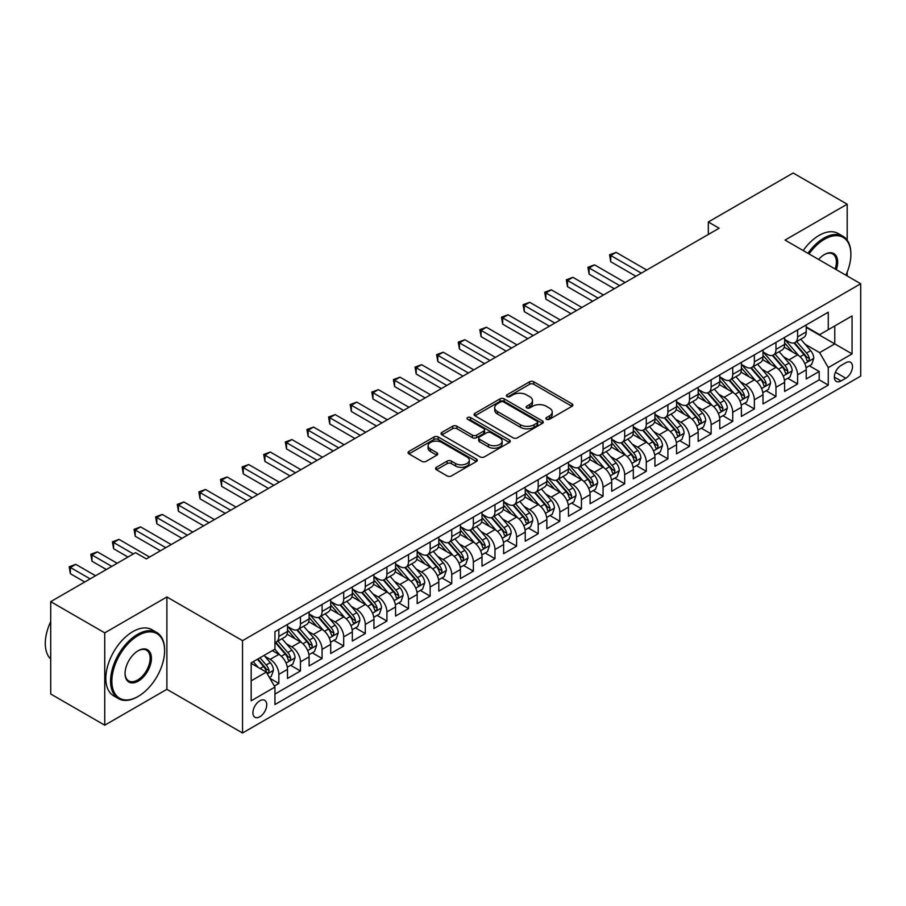 <?xml version="1.0" encoding="UTF-8"?>
<svg xmlns="http://www.w3.org/2000/svg" width="906" height="906" viewBox="0 0 906 906"><rect width="100%" height="100%" fill="white"/><g stroke="black" fill="none" stroke-linecap="round" stroke-linejoin="round"><path stroke-width="1.36" d="M546.488 419.308A2.095 1.212 0 0 0 549.455 419.308L572.003 406.296A3.001 1.733 0 0 0 572.875 405.073A3.001 1.733 0 0 0 572.003 403.85L533.815 381.8A3.001 1.733 0 0 0 529.568 381.8L507.032 394.812A2.095 1.212 0 0 0 506.409 395.673A2.095 1.212 0 0 0 507.032 396.534A2.095 1.212 0 0 0 509.999 396.534L512.909 394.846A9.604 5.538 0 0 1 526.488 394.846L529.67 396.681A9.604 5.538 0 0 1 532.49 400.599A9.604 5.538 0 0 1 529.67 404.518L526.76 406.205A2.095 1.212 0 0 0 526.148 407.066A2.095 1.212 0 0 0 526.76 407.915A2.095 1.212 0 0 0 529.727 407.915L532.649 406.239A9.604 5.538 0 0 1 546.227 406.239L549.41 408.074A9.604 5.538 0 0 1 552.218 411.992A9.604 5.538 0 0 1 549.41 415.911L546.488 417.598A2.095 1.212 0 0 0 545.876 418.459A2.095 1.212 0 0 0 546.488 419.308L546.488 417.598M259.818 716.771A9.785 5.651 120 0 0 266.217 708.152A9.785 5.651 120 0 0 264.711 700.315A9.785 5.651 120 0 0 259.818 700.802A9.785 5.651 120 0 0 253.431 709.421A9.785 5.651 120 0 0 254.926 717.258A9.785 5.651 120 0 0 259.818 716.771M436.432 467.292A3.001 1.733 0 0 0 435.548 468.527A3.001 1.733 0 0 0 436.432 469.75L447.145 475.933A3.001 1.733 0 0 0 451.392 475.933L476.42 461.482A3.001 1.733 0 0 0 477.303 460.248A3.001 1.733 0 0 0 476.42 459.025L438.232 436.975A3.001 1.733 0 0 0 433.997 436.975L408.957 451.437A3.001 1.733 0 0 0 408.074 452.66A3.001 1.733 0 0 0 408.957 453.883L421.902 461.358A3.001 1.733 0 0 0 426.137 461.358L436.851 455.174A3.001 1.733 0 0 0 437.734 453.94A3.001 1.733 0 0 0 436.851 452.717L430.441 449.014A8.029 4.632 0 0 1 428.085 445.741A8.029 4.632 0 0 1 433.045 441.46A8.029 4.632 0 0 1 441.788 442.456L466.93 456.975A8.029 4.632 0 0 1 469.285 460.248A8.029 4.632 0 0 1 464.325 464.529A8.029 4.632 0 0 1 455.582 463.532L451.392 461.109A3.001 1.733 0 0 0 447.145 461.109L436.432 467.292L436.432 469.75M166.885 596.975L104.745 632.852L50.702 601.652L50.702 693.996L104.745 725.196L166.885 689.319L242.536 732.999L242.536 640.655L166.885 596.975L166.885 689.319M847.189 240.158L847.189 204.201L785.049 240.079L860.7 283.759L242.536 640.655M847.189 204.201L793.158 173.001L708.322 221.981L708.322 234.461M50.702 601.652L135.538 552.671L146.342 558.911L719.126 228.221L708.322 221.981M513.124 437.836A3.001 1.733 0 0 0 517.371 437.836L542.4 423.385A3.001 1.733 0 0 0 543.283 422.162A3.001 1.733 0 0 0 542.4 420.939L504.212 398.889A3.001 1.733 0 0 0 499.976 398.889L474.937 413.34A3.001 1.733 0 0 0 474.065 414.563A3.001 1.733 0 0 0 474.937 415.786L513.124 437.836M468.459 419.761A2.095 1.212 0 0 1 470.588 420.067L470.588 417.564L509.41 439.976A3.001 1.733 0 0 1 510.293 441.211A3.001 1.733 0 0 1 509.41 442.434L484.382 456.884A3.001 1.733 0 0 1 480.135 456.884L441.947 434.835L441.947 432.389A3.001 1.733 0 0 0 441.063 433.612A3.001 1.733 0 0 0 441.947 434.835M441.947 432.389L452.66 426.205A3.001 1.733 0 0 1 456.907 426.205L472.388 435.14A3.001 1.733 0 0 0 476.635 435.14L483.747 431.041A3.001 1.733 0 0 0 484.619 429.818A3.001 1.733 0 0 0 483.747 428.595L467.621 419.285A2.095 1.212 0 0 1 467.009 418.425A2.095 1.212 0 0 1 468.3 417.304A2.095 1.212 0 0 1 470.588 417.564M274.359 686.046L278.844 683.452L269.875 678.277M264.767 656.238L270.192 659.375A12.231 7.055 60 0 1 278.844 674.347L287.485 669.353L287.485 678.458L300.452 670.972L290.622 665.298M286.387 643.758L291.811 646.895A12.231 7.055 60 0 1 300.452 661.867L309.105 656.873L309.105 665.989L322.072 658.492L312.242 652.818M307.995 631.278L313.431 634.415A12.231 7.055 60 0 1 322.072 649.387L330.713 644.393L330.713 653.509L343.691 646.023L333.85 640.338M329.614 618.798L335.039 621.935A12.231 7.055 60 0 1 343.691 636.907L352.332 631.912L352.332 641.029L365.299 633.543L355.469 627.858M351.222 606.318L356.658 609.455A12.231 7.055 60 0 1 365.299 624.427L373.94 619.432L373.94 628.549L386.919 621.063L377.077 615.378M372.842 593.838L378.266 596.975A12.231 7.055 60 0 1 386.919 611.946L395.56 606.963L395.56 616.069L408.527 608.583L398.697 602.898M394.461 581.369L399.886 584.495A12.231 7.055 60 0 1 408.527 599.466L417.179 594.483L417.179 603.589L430.146 596.103L420.305 590.429M416.069 568.889L421.494 572.014A12.231 7.055 60 0 1 430.146 586.997L438.787 582.003L438.787 591.108L451.754 583.623L441.924 577.949M437.689 556.409L443.113 559.534A12.231 7.055 60 0 1 451.754 574.517L460.407 569.523L460.407 578.628L473.374 571.142L463.532 565.469M459.297 543.928L464.721 547.065A12.231 7.055 60 0 1 473.374 562.037L482.015 557.043L482.015 566.148L494.982 558.662L485.152 552.988M480.916 531.448L486.341 534.585A12.231 7.055 60 0 1 494.982 549.557L503.634 544.563L503.634 553.679L516.601 546.182L506.771 540.508M502.524 518.968L507.949 522.105A12.231 7.055 60 0 1 516.601 537.077L525.242 532.082L525.242 541.199L538.209 533.713L528.379 528.028M524.144 506.488L529.568 509.625A12.231 7.055 60 0 1 538.209 524.597L546.862 519.602L546.862 528.719L559.829 521.233L549.999 515.548M545.752 494.008L551.188 497.145A12.231 7.055 60 0 1 559.829 512.116L568.47 507.122L568.47 516.239L581.448 508.753L571.607 503.068M567.371 481.528L572.796 484.665A12.231 7.055 60 0 1 581.448 499.636L590.089 494.653L590.089 503.759L603.056 496.273L593.226 490.588M588.979 469.059L594.415 472.185A12.231 7.055 60 0 1 603.056 487.156L611.709 482.173L611.709 491.279L624.676 483.793L614.834 478.119M610.599 456.579L616.023 459.704A12.231 7.055 60 0 1 624.676 474.687L633.317 469.693L633.317 478.798L646.284 471.313L636.454 465.639M632.218 444.099L637.643 447.224A12.231 7.055 60 0 1 646.284 462.207L654.936 457.213L654.936 466.318L667.903 458.832L658.062 453.159M653.826 431.618L659.251 434.744A12.231 7.055 60 0 1 667.903 449.727L676.544 444.733L676.544 453.838L689.511 446.352L679.681 440.678M675.446 419.138L680.87 422.275A12.231 7.055 60 0 1 689.511 437.247L698.164 432.253L698.164 441.369L711.131 433.872L701.289 428.198M697.054 406.658L702.478 409.795A12.231 7.055 60 0 1 711.131 424.767L719.772 419.772L719.772 428.889L732.739 421.392L722.909 415.718M718.673 394.178L724.098 397.315A12.231 7.055 60 0 1 732.739 412.287L741.391 407.292L741.391 416.409L754.358 408.923L744.528 403.238M740.281 381.698L745.717 384.835A12.231 7.055 60 0 1 754.358 399.806L762.999 394.812L762.999 403.929L775.966 396.443L766.136 390.758M761.901 369.218L767.325 372.355A12.231 7.055 60 0 1 775.966 387.326L784.619 382.343L784.619 391.449L797.586 383.963L797.586 374.846A12.231 7.055 -120 0 0 788.945 359.875L783.509 356.738M787.756 378.278L797.586 383.963M287.485 669.353A12.231 7.055 -120 0 0 278.844 654.381L272.355 650.633M309.105 656.873A12.231 7.055 -120 0 0 300.452 641.901L287.089 634.177M330.713 644.393A12.231 7.055 -120 0 0 322.072 629.421L308.708 621.709M352.332 631.912A12.231 7.055 -120 0 0 343.691 616.941L330.316 609.228M373.94 619.432A12.231 7.055 -120 0 0 365.299 604.461L351.936 596.748M395.56 606.963A12.231 7.055 -120 0 0 386.919 591.98L373.544 584.268M417.179 594.483A12.231 7.055 -120 0 0 408.527 579.5L395.163 571.788M438.787 582.003A12.231 7.055 -120 0 0 430.146 567.031L416.771 559.308M460.407 569.523A12.231 7.055 -120 0 0 451.754 554.551L438.391 546.828M482.015 557.043A12.231 7.055 -120 0 0 473.374 542.071L460.01 534.347M503.634 544.563A12.231 7.055 -120 0 0 494.982 529.591L481.618 521.867M525.242 532.082A12.231 7.055 -120 0 0 516.601 517.111L503.238 509.399M546.862 519.602A12.231 7.055 -120 0 0 538.209 504.631L524.846 496.918M568.47 507.122A12.231 7.055 -120 0 0 559.829 492.151L546.465 484.438M590.089 494.653A12.231 7.055 -120 0 0 581.448 479.67L568.073 471.958M611.709 482.173A12.231 7.055 -120 0 0 603.056 467.19L589.693 459.478M633.317 469.693A12.231 7.055 -120 0 0 624.676 454.721L611.301 446.998M654.936 457.213A12.231 7.055 -120 0 0 646.284 442.241L632.92 434.518M676.544 444.733A12.231 7.055 -120 0 0 667.903 429.761L654.528 422.037M698.164 432.253A12.231 7.055 -120 0 0 689.511 417.281L676.148 409.557M719.772 419.772A12.231 7.055 -120 0 0 711.131 404.801L697.767 397.088M741.391 407.292A12.231 7.055 -120 0 0 732.739 392.321L719.375 384.608M762.999 394.812A12.231 7.055 -120 0 0 754.358 379.841L740.995 372.128M784.619 382.343A12.231 7.055 -120 0 0 775.966 367.36L762.603 359.648M845.785 362.751L841.028 365.492A9.479 5.47 120 0 0 834.845 373.838A9.479 5.47 120 0 0 836.295 381.437A9.479 5.47 120 0 0 841.028 380.962L845.785 378.221A9.479 5.47 120 0 0 851.98 369.875A9.479 5.47 120 0 0 850.519 362.275A9.479 5.47 120 0 0 845.785 362.751M242.536 732.999L860.7 376.103L860.7 283.759M251.177 680.836L266.307 672.093L274.948 687.076L274.948 704.54L828.277 385.084L828.277 367.61L819.636 352.638L805.128 344.269M274.948 687.076L251.177 700.802L251.177 662.864L274.948 649.138L274.948 631.663L828.277 312.208L828.277 329.682L852.059 315.945L852.059 353.884L828.277 367.61M287.485 626.431L291.811 628.923A12.231 7.055 60 0 0 297.927 629.523L306.568 624.54A12.231 7.055 -120 0 0 309.105 618.934L309.105 611.946M309.105 613.951L313.431 616.442A12.231 7.055 60 0 0 319.535 617.043L328.187 612.06A12.231 7.055 -120 0 0 330.713 606.454L330.713 599.466M330.713 601.471L335.039 603.962A12.231 7.055 60 0 0 341.154 604.574L349.795 599.579A12.231 7.055 -120 0 0 352.332 593.985L352.332 586.997M352.332 588.991L356.658 591.482A12.231 7.055 60 0 0 362.762 592.094L371.415 587.099A12.231 7.055 -120 0 0 373.94 581.505L373.94 574.517M373.94 576.51L378.266 579.002A12.231 7.055 60 0 0 384.382 579.614L393.023 574.619A12.231 7.055 -120 0 0 395.56 569.025L395.56 562.037M395.56 564.03L399.886 566.522A12.231 7.055 60 0 0 406.001 567.133L414.642 562.139A12.231 7.055 -120 0 0 417.179 556.544L417.179 549.557M417.179 551.55L421.494 554.053A12.231 7.055 60 0 0 427.609 554.653L436.262 549.659A12.231 7.055 -120 0 0 438.787 544.064L438.787 537.077M438.787 539.07L443.113 541.573A12.231 7.055 60 0 0 449.229 542.173L457.87 537.179A12.231 7.055 -120 0 0 460.407 531.584L460.407 524.597M460.407 526.59L464.721 529.093A12.231 7.055 60 0 0 470.837 529.693L479.489 524.699A12.231 7.055 -120 0 0 482.015 519.104L482.015 512.116M482.015 514.11L486.341 516.613A12.231 7.055 60 0 0 492.456 517.213L501.097 512.23A12.231 7.055 -120 0 0 503.634 506.624L503.634 499.636M503.634 501.641L507.949 504.132A12.231 7.055 60 0 0 514.064 504.733L522.717 499.75A12.231 7.055 -120 0 0 525.242 494.144L525.242 487.156M525.242 489.161L529.568 491.652A12.231 7.055 60 0 0 535.684 492.264L544.325 487.269A12.231 7.055 -120 0 0 546.862 481.675L546.862 474.676M546.862 476.681L551.188 479.172A12.231 7.055 60 0 0 557.292 479.784L565.944 474.789A12.231 7.055 -120 0 0 568.47 469.195L568.47 462.207M568.47 464.2L572.796 466.692A12.231 7.055 60 0 0 578.911 467.303L587.552 462.309A12.231 7.055 -120 0 0 590.089 456.715L590.089 449.727M590.089 451.72L594.415 454.212A12.231 7.055 60 0 0 600.519 454.823L609.172 449.829A12.231 7.055 -120 0 0 611.709 444.234L611.709 437.247M611.709 439.24L616.023 441.743A12.231 7.055 60 0 0 622.139 442.343L630.78 437.349A12.231 7.055 -120 0 0 633.317 431.754L633.317 424.767M633.317 426.76L637.643 429.263A12.231 7.055 60 0 0 643.758 429.863L652.399 424.869A12.231 7.055 -120 0 0 654.936 419.274L654.936 412.287M654.936 414.28L659.251 416.783A12.231 7.055 60 0 0 665.366 417.383L674.019 412.389A12.231 7.055 -120 0 0 676.544 406.794L676.544 399.806M676.544 401.8L680.87 404.303A12.231 7.055 60 0 0 686.986 404.903L695.627 399.92A12.231 7.055 -120 0 0 698.164 394.314L698.164 387.326M698.164 389.331L702.478 391.822A12.231 7.055 60 0 0 708.594 392.423L717.246 387.44A12.231 7.055 -120 0 0 719.772 381.834L719.772 374.846M719.772 376.851L724.098 379.342A12.231 7.055 60 0 0 730.213 379.954L738.854 374.959A12.231 7.055 -120 0 0 741.391 369.365L741.391 362.366M741.391 364.371L745.717 366.862A12.231 7.055 60 0 0 751.821 367.474L760.474 362.479A12.231 7.055 -120 0 0 762.999 356.885L762.999 349.897M762.999 351.89L767.325 354.382A12.231 7.055 60 0 0 773.441 354.993L782.082 349.999A12.231 7.055 -120 0 0 784.619 344.405L784.619 337.417M274.948 694.064L819.205 379.841L819.205 371.483L806.227 378.968L806.227 369.863A12.231 7.055 -120 0 0 797.586 354.88L784.222 347.168M784.619 339.41L788.945 341.902A12.231 7.055 -120 0 0 795.049 342.513A12.231 7.055 -120 0 0 797.586 336.919L797.586 329.931M795.049 342.513L803.701 337.519A12.231 7.055 -120 0 0 806.227 331.924L806.227 324.937M278.844 629.421L278.844 636.408A12.231 7.055 60 0 1 276.307 642.003A12.231 7.055 60 0 1 274.948 642.501M276.307 642.003L284.96 637.009A12.231 7.055 -120 0 0 287.485 631.414L287.485 624.427M300.452 616.941L300.452 623.928A12.231 7.055 60 0 1 297.927 629.523M322.072 604.461L322.072 611.448A12.231 7.055 60 0 1 319.535 617.043M343.691 591.98L343.691 598.968A12.231 7.055 60 0 1 341.154 604.574M365.299 579.5L365.299 586.488A12.231 7.055 60 0 1 362.762 592.094M386.919 567.02L386.919 574.019A12.231 7.055 60 0 1 384.382 579.614M408.527 554.551L408.527 561.539A12.231 7.055 60 0 1 406.001 567.133M430.146 542.071L430.146 549.059A12.231 7.055 60 0 1 427.609 554.653M451.754 529.591L451.754 536.579A12.231 7.055 60 0 1 449.229 542.173M473.374 517.111L473.374 524.098A12.231 7.055 60 0 1 470.837 529.693M494.982 504.631L494.982 511.618A12.231 7.055 60 0 1 492.456 517.213M516.601 492.151L516.601 499.138A12.231 7.055 60 0 1 514.064 504.733M538.209 479.67L538.209 486.658A12.231 7.055 60 0 1 535.684 492.264M559.829 467.19L559.829 474.178A12.231 7.055 60 0 1 557.292 479.784M581.448 454.71L581.448 461.709A12.231 7.055 60 0 1 578.911 467.303M603.056 442.241L603.056 449.229A12.231 7.055 60 0 1 600.519 454.823M624.676 429.761L624.676 436.749A12.231 7.055 60 0 1 622.139 442.343M646.284 417.281L646.284 424.268A12.231 7.055 60 0 1 643.758 429.863M667.903 404.801L667.903 411.788A12.231 7.055 60 0 1 665.366 417.383M689.511 392.321L689.511 399.308A12.231 7.055 60 0 1 686.986 404.903M711.131 379.841L711.131 386.828A12.231 7.055 60 0 1 708.594 392.423M732.739 367.36L732.739 374.348A12.231 7.055 60 0 1 730.213 379.954M754.358 354.88L754.358 361.868A12.231 7.055 60 0 1 751.821 367.474M775.966 342.4L775.966 349.399A12.231 7.055 60 0 1 773.441 354.993M775.966 387.326L775.966 396.443M754.358 399.806L754.358 408.923M732.739 412.287L732.739 421.392M711.131 424.767L711.131 433.872M689.511 437.247L689.511 446.352M667.903 449.727L667.903 458.832M646.284 462.207L646.284 471.313M624.676 474.687L624.676 483.793M603.056 487.156L603.056 496.273M581.448 499.636L581.448 508.753M559.829 512.116L559.829 521.233M538.209 524.597L538.209 533.713M516.601 537.077L516.601 546.182M494.982 549.557L494.982 558.662M473.374 562.037L473.374 571.142M451.754 574.517L451.754 583.623M430.146 586.997L430.146 596.103M408.527 599.466L408.527 608.583M386.919 611.946L386.919 621.063M365.299 624.427L365.299 633.543M343.691 636.907L343.691 646.023M322.072 649.387L322.072 658.492M300.452 661.867L300.452 670.972M278.844 674.347L278.844 683.452M266.307 672.093L251.177 663.362M819.636 352.638L834.766 343.906L834.766 325.934L852.059 315.945M806.227 327.428L852.059 353.884M806.227 326.93L819.636 334.665L828.277 329.682M847.189 275.956L847.189 272.117M104.745 632.852L104.745 725.196M809.364 365.809L819.205 371.483M819.205 379.841L828.277 385.084M547.326 419.603L549.41 418.413A9.604 5.538 0 0 0 552.218 414.484L552.218 411.992M532.49 400.599L532.49 403.102A9.604 5.538 0 0 1 529.67 407.02L527.598 408.221M571.958 406.318L533.815 384.291A3.001 1.733 0 0 0 529.568 384.291L507.87 396.828M542.366 423.408L504.212 401.381A3.001 1.733 0 0 0 499.976 401.381L474.982 415.809M537.099 423.011A2.095 1.212 0 0 0 537.711 422.162A2.095 1.212 0 0 0 537.099 421.301L503.577 401.947A2.095 1.212 0 0 0 500.61 401.947L497.53 403.725A9.604 5.538 0 0 0 494.721 407.643A9.604 5.538 0 0 0 497.53 411.562L520.452 424.789A9.604 5.538 0 0 0 534.019 424.789L537.099 423.011L537.099 425.514A2.095 1.212 0 0 0 537.711 424.654L537.711 422.162M494.721 407.643L494.721 410.135A9.604 5.538 0 0 0 497.53 414.065L497.53 411.562M537.099 425.514L534.019 427.292A9.604 5.538 0 0 1 520.452 427.292L497.53 414.065M441.992 434.857L452.66 428.697L452.66 426.205M484.619 429.818L484.619 432.309A3.001 1.733 0 0 1 483.747 433.532L476.635 437.643A3.001 1.733 0 0 1 472.388 437.643L456.907 428.697A3.001 1.733 0 0 0 452.66 428.697M470.588 420.067L509.376 442.456M488.459 444.427A8.029 4.632 0 0 0 497.213 445.424A8.029 4.632 0 0 0 502.162 441.143A8.029 4.632 0 0 0 499.818 437.87L490.961 432.751A3.001 1.733 0 0 0 486.715 432.751L479.602 436.862A3.001 1.733 0 0 0 478.73 438.085A3.001 1.733 0 0 0 479.602 439.308L488.459 444.427L488.459 446.918A8.029 4.632 0 0 0 497.213 447.926A8.029 4.632 0 0 0 502.162 443.646L502.162 441.143M478.73 438.085L478.73 440.576A3.001 1.733 0 0 0 479.602 441.8L479.602 439.308M488.459 446.918L479.602 441.8M469.285 460.248L469.285 462.751A8.029 4.632 0 0 1 464.325 467.032A8.029 4.632 0 0 1 455.582 466.024L451.392 463.612A3.001 1.733 0 0 0 447.145 463.612L436.466 469.772M428.085 445.741L428.085 448.232A8.029 4.632 0 0 0 430.441 451.505L430.441 449.014M436.817 455.197L430.441 451.505M476.386 461.505L438.232 439.478A3.001 1.733 0 0 0 433.997 439.478L408.991 453.906M806.046 367.723L811.64 364.495L813.792 358.255A8.097 4.677 -120 0 0 810.644 350.645L800.768 339.218M798.786 355.673L787.076 342.117A23.386 13.499 -120 0 0 784.619 339.546M792.365 351.868L785.819 344.28A19.411 11.212 -120 0 0 784.619 342.978M646.714 270.033L616.137 252.366L610.735 255.492L610.735 261.732L635.91 276.262M793.95 342.955L803.939 354.518A8.097 4.677 60 0 1 806.827 360.101C808.05 361.721 808.911 361.222 809.42 358.595A8.097 4.677 -120 0 0 806.533 353.023L796.657 341.585M794.539 342.762L805.275 355.186A4.122 2.378 60 0 1 806.317 356.805L809.42 358.595M806.827 360.101L807.416 361.052M610.735 261.732L609.545 254.801L641.312 273.148M609.545 254.801L616.137 252.366M845.876 275.197A37.293 21.529 120 0 0 850.87 254.495A37.293 21.529 120 0 0 824.494 239.263A37.293 21.529 120 0 0 809.058 253.94M807.948 253.295A38.211 22.061 -60 0 1 823.848 238.142A38.211 22.061 -60 0 1 842.954 236.251A38.211 22.061 -60 0 1 850.87 253.748A38.211 22.061 -60 0 1 850.859 254.122M818.628 259.467A18.641 10.77 -60 0 1 824.494 254.495L824.494 254.495A18.641 10.77 -60 0 1 836.306 269.671M803.192 250.554A38.211 22.061 -60 0 1 819.092 235.401A38.211 22.061 -60 0 1 838.197 233.51L842.954 236.251M835.173 269.014A17.724 10.238 120 0 0 832.716 253.986A17.724 10.238 120 0 0 824.166 254.688M137.599 696.748L138.244 696.374A37.293 21.529 120 0 0 164.609 650.701A37.293 21.529 120 0 0 138.244 635.468A37.293 21.529 120 0 0 111.868 681.142A37.293 21.529 120 0 0 138.244 696.374L137.599 696.748A38.211 22.061 -60 0 1 118.493 698.639A38.211 22.061 -60 0 1 112.627 668.016A38.211 22.061 -60 0 1 137.599 634.347A38.211 22.061 -60 0 1 156.693 632.456A38.211 22.061 -60 0 1 164.609 649.953A38.211 22.061 -60 0 1 164.609 650.327M138.244 681.142A18.641 10.77 -60 0 1 125.062 673.532A18.641 10.77 -60 0 1 138.244 650.701L138.244 650.701A18.641 10.77 -60 0 1 151.427 658.311A18.641 10.77 -60 0 1 138.244 681.142M125.062 673.147A17.724 10.238 120 0 0 128.731 680.904A17.724 10.238 120 0 0 137.599 680.021A17.724 10.238 120 0 0 149.173 664.404A17.724 10.238 120 0 0 146.455 650.191A17.724 10.238 120 0 0 137.916 650.893M118.493 698.639L113.737 695.887A38.211 22.061 -60 0 1 107.882 665.276A38.211 22.061 -60 0 1 132.842 631.607A38.211 22.061 -60 0 1 151.948 629.715L156.693 632.456M50.702 659.058A38.211 22.061 -60 0 1 50.702 621.618M784.437 380.192L790.021 376.975L792.184 370.735A8.097 4.677 -120 0 0 789.024 363.125L779.149 351.698M777.178 368.153L765.457 354.597A23.386 13.499 -120 0 0 762.999 352.026M770.746 364.348L764.2 356.76A19.411 11.212 -120 0 0 762.999 355.458M625.106 282.502L594.517 264.846L589.115 267.972L589.115 274.212L614.291 288.742M772.342 355.435L782.331 366.998A8.097 4.677 60 0 1 785.219 372.57C786.431 374.201 787.291 373.702 787.812 371.075A8.097 4.677 -120 0 0 784.924 365.503L775.049 354.065M772.92 355.243L783.656 367.666A4.122 2.378 60 0 1 784.698 369.286L787.812 371.075M785.219 372.57L785.808 373.532M589.115 274.212L587.926 267.281L619.704 285.628M587.926 267.281L594.517 264.846M762.818 392.672L768.401 389.455L770.564 383.215A8.097 4.677 -120 0 0 767.416 375.605L757.541 364.167M755.559 380.633L743.849 367.077A23.386 13.499 -120 0 0 741.391 364.506M749.137 376.828L742.58 369.24A19.411 11.212 -120 0 0 741.391 367.938M603.487 294.982L572.909 277.327L567.507 280.452L567.507 286.692L592.683 301.222M750.723 367.904L760.712 379.478A8.097 4.677 60 0 1 763.599 385.05C764.823 386.681 765.683 386.183 766.193 383.555A8.097 4.677 -120 0 0 763.305 377.972L753.43 366.545M751.312 367.723L762.048 380.146A4.122 2.378 60 0 1 763.09 381.766L766.193 383.555M763.599 385.05L764.188 386.013M567.507 286.692L566.318 279.761L598.085 298.108M566.318 279.761L572.909 277.327M741.21 405.152L746.793 401.936L748.956 395.695A8.097 4.677 -120 0 0 745.797 388.085L735.921 376.647M733.939 393.113L722.229 379.557A23.386 13.499 -120 0 0 719.772 376.987M727.518 389.308L720.972 381.72A19.411 11.212 -120 0 0 719.772 380.418M581.879 307.462L551.29 289.807L545.888 292.932L545.888 299.161L571.063 313.703M729.115 380.384L739.103 391.958A8.097 4.677 60 0 1 741.991 397.53C743.203 399.161 744.064 398.663 744.585 396.035A8.097 4.677 -120 0 0 741.697 390.452L731.822 379.025M729.692 380.203L740.428 392.626A4.122 2.378 60 0 1 741.47 394.235L744.585 396.035M741.991 397.53L742.58 398.493M545.888 299.161L544.699 292.242L576.476 310.588M544.699 292.242L551.29 289.807M719.591 417.632L725.174 414.404L727.337 408.164A8.097 4.677 -120 0 0 724.188 400.565L714.313 389.127M712.331 405.594L700.621 392.026A23.386 13.499 -120 0 0 698.164 389.455M705.91 401.788L699.353 394.201A19.411 11.212 -120 0 0 698.164 392.898M560.259 319.943L529.682 302.287L524.268 305.401L524.268 311.641L549.455 326.183M707.495 392.864L717.484 404.427A8.097 4.677 60 0 1 720.372 410.01C721.584 411.641 722.456 411.143 722.965 408.515A8.097 4.677 -120 0 0 720.077 402.932L710.202 391.505M708.084 392.683L718.82 405.107A4.122 2.378 60 0 1 719.851 406.715L722.965 408.515M720.372 410.01L720.961 410.973M524.268 311.641L523.079 304.722L554.857 323.068M523.079 304.722L529.682 302.287M697.982 430.112L703.566 426.885L705.729 420.644A8.097 4.677 -120 0 0 702.569 413.045L692.694 401.607M690.712 418.074L679.002 404.506A23.386 13.499 -120 0 0 676.544 401.936M684.29 414.269L677.745 406.681A19.411 11.212 -120 0 0 676.544 405.378M538.651 332.423L508.062 314.767L502.66 317.881L502.66 324.122L527.836 338.663M685.876 405.344L695.865 416.907A8.097 4.677 60 0 1 698.753 422.49C699.976 424.121 700.836 423.623 701.346 420.996A8.097 4.677 -120 0 0 698.458 415.412L688.583 403.974M686.465 405.152L697.201 417.587A4.122 2.378 60 0 1 698.243 419.195L701.346 420.996M698.753 422.49L699.341 423.453M502.66 324.122L501.471 317.202L533.238 335.537M501.471 317.202L508.062 314.767M676.363 442.592L681.946 439.365L684.109 433.125A8.097 4.677 -120 0 0 680.961 425.526L671.086 414.087M669.104 430.554L657.394 416.987A23.386 13.499 -120 0 0 654.936 414.416M662.682 426.749L656.125 419.161A19.411 11.212 -120 0 0 654.936 417.859M517.032 344.903L486.443 327.247L481.041 330.362L481.041 336.602L506.228 351.143M664.268 417.825L674.257 429.387A8.097 4.677 60 0 1 677.144 434.971C678.356 436.601 679.228 436.103 679.738 433.476A8.097 4.677 -120 0 0 676.85 427.892L666.975 416.454M664.857 417.632L675.582 430.067A4.122 2.378 60 0 1 676.623 431.675L679.738 433.476M677.144 434.971L677.733 435.933M481.041 336.602L479.852 329.682L511.63 348.017M479.852 329.682L486.443 327.247M654.755 455.072L660.338 451.845L662.501 445.605A8.097 4.677 -120 0 0 659.342 438.006L649.466 426.567M647.484 443.023L635.774 429.467A23.386 13.499 -120 0 0 633.317 426.896M641.063 439.217L634.517 431.641A19.411 11.212 -120 0 0 633.317 430.339M495.412 357.383L464.835 339.727L459.433 342.842L459.433 349.082L484.608 363.623M642.648 430.305L652.637 441.868A8.097 4.677 60 0 1 655.525 447.451C656.748 449.082 657.609 448.583 658.118 445.956A8.097 4.677 -120 0 0 655.231 440.373L645.355 428.934M643.237 430.112L653.973 442.547A4.122 2.378 60 0 1 655.015 444.155L658.118 445.956M655.525 447.451L656.114 448.413M459.433 349.082L458.243 342.151L490.01 360.497M458.243 342.151L464.835 339.727M633.135 467.553L638.719 464.325L640.882 458.085A8.097 4.677 -120 0 0 637.722 450.475L627.847 439.048M625.876 455.503L614.166 441.947A23.386 13.499 -120 0 0 611.709 439.376M619.455 451.698L612.898 444.121A19.411 11.212 -120 0 0 611.709 442.808M473.804 369.863L443.215 352.208L437.813 355.322L437.813 361.562L463 376.103M621.04 442.785L631.029 454.348A8.097 4.677 60 0 1 633.917 459.931C635.129 461.562 636.001 461.052 636.51 458.425A8.097 4.677 -120 0 0 633.622 452.853L623.747 441.415M621.629 442.592L632.354 455.016A4.122 2.378 60 0 1 633.396 456.635L636.51 458.425M633.917 459.931L634.506 460.894M437.813 361.562L436.624 354.631L468.402 372.978M436.624 354.631L443.215 352.208M611.516 480.033L617.111 476.805L619.262 470.565A8.097 4.677 -120 0 0 616.114 462.955L606.239 451.528M604.257 467.983L592.547 454.427A23.386 13.499 -120 0 0 590.089 451.856M597.835 464.178L591.29 456.59A19.411 11.212 -120 0 0 590.089 455.288M452.185 382.343L421.607 364.676L416.205 367.802L416.205 374.042L441.381 388.572M599.421 455.265L609.41 466.828A8.097 4.677 60 0 1 612.297 472.411C613.521 474.031 614.381 473.532 614.891 470.905A8.097 4.677 -120 0 0 612.003 465.333L602.128 453.895M600.01 455.072L610.746 467.496A4.122 2.378 60 0 1 611.788 469.115L614.891 470.905M612.297 472.411L612.886 473.362M416.205 374.042L415.016 367.111L446.783 385.458M415.016 367.111L421.607 364.676M589.908 492.513L595.491 489.285L597.654 483.045A8.097 4.677 -120 0 0 594.495 475.435L584.619 464.008M582.649 480.463L570.927 466.907A23.386 13.499 -120 0 0 568.47 464.336M576.216 476.658L569.67 469.07A19.411 11.212 -120 0 0 568.47 467.768M430.577 394.812L399.988 377.156L394.586 380.282L394.586 386.522L419.772 401.052M577.813 467.745L587.801 479.308A8.097 4.677 60 0 1 590.689 484.88C591.901 486.511 592.773 486.012 593.283 483.385A8.097 4.677 -120 0 0 590.395 477.813L580.52 466.375M578.402 467.553L589.127 479.976A4.122 2.378 60 0 1 590.168 481.596L593.283 483.385M590.689 484.88L591.278 485.843M394.586 386.522L393.397 379.591L425.174 397.938M393.397 379.591L399.988 377.156M568.288 504.982L573.883 501.765L576.035 495.525A8.097 4.677 -120 0 0 572.886 487.915L563.011 476.477M561.029 492.943L549.319 479.387A23.386 13.499 -120 0 0 546.862 476.816M554.608 489.138L548.051 481.55A19.411 11.212 -120 0 0 546.862 480.248M408.957 407.292L378.38 389.637L372.978 392.762L372.978 399.002L398.153 413.532M556.193 480.214L566.182 491.788A8.097 4.677 60 0 1 569.07 497.36C570.293 498.991 571.154 498.493 571.663 495.865A8.097 4.677 -120 0 0 568.775 490.282L558.9 478.855M556.782 480.033L567.518 492.456A4.122 2.378 60 0 1 568.56 494.076L571.663 495.865M569.07 497.36L569.659 498.323M372.978 399.002L371.788 392.072L403.555 410.418M371.788 392.072L378.38 389.637M546.68 517.462L552.264 514.246L554.427 508.006A8.097 4.677 -120 0 0 551.267 500.395L541.392 488.957M539.421 505.423L527.7 491.867A23.386 13.499 -120 0 0 525.242 489.297M532.988 501.618L526.443 494.03A19.411 11.212 -120 0 0 525.242 492.728M387.349 419.772L356.76 402.117L351.358 405.242L351.358 411.471L376.534 426.013M534.585 492.694L544.574 504.268A8.097 4.677 60 0 1 547.462 509.84C548.674 511.471 549.534 510.973 550.055 508.345A8.097 4.677 -120 0 0 547.167 502.762L537.292 491.335M535.163 492.513L545.899 504.936A4.122 2.378 60 0 1 546.941 506.545L550.055 508.345M547.462 509.84L548.051 510.803M351.358 411.471L350.169 404.552L381.947 422.898M350.169 404.552L356.76 402.117M525.061 529.942L530.644 526.714L532.807 520.474A8.097 4.677 -120 0 0 529.659 512.875L519.784 501.437M517.802 517.904L506.092 504.336A23.386 13.499 -120 0 0 503.634 501.765M511.38 514.098L504.823 506.511A19.411 11.212 -120 0 0 503.634 505.208M365.73 432.253L335.152 414.597L329.75 417.711L329.75 423.951L354.925 438.493M512.966 505.174L522.955 516.737A8.097 4.677 60 0 1 525.842 522.32C527.066 523.951 527.926 523.453 528.436 520.825A8.097 4.677 -120 0 0 525.548 515.242L515.673 503.815M513.555 504.993L524.291 517.417A4.122 2.378 60 0 1 525.321 519.025L528.436 520.825M525.842 522.32L526.431 523.283M329.75 423.951L328.561 417.032L360.328 435.378M328.561 417.032L335.152 414.597M503.453 542.422L509.036 539.195L511.199 532.955A8.097 4.677 -120 0 0 508.04 525.355L498.164 513.917M496.182 530.384L484.472 516.816A23.386 13.499 -120 0 0 482.015 514.246M489.761 526.579L483.215 518.991A19.411 11.212 -120 0 0 482.015 517.688M344.121 444.733L313.533 427.077L308.131 430.191L308.131 436.432L333.306 450.973M491.346 517.654L501.346 529.217A8.097 4.677 60 0 1 504.234 534.8C505.446 536.431 506.307 535.933 506.828 533.306A8.097 4.677 -120 0 0 503.94 527.722L494.064 516.295M491.935 517.462L502.671 529.897A4.122 2.378 60 0 1 503.713 531.505L506.828 533.306M504.234 534.8L504.823 535.763M308.131 436.432L306.941 429.512L338.708 447.847M306.941 429.512L313.533 427.077M481.833 554.902L487.417 551.675L489.58 545.435A8.097 4.677 -120 0 0 486.431 537.836L476.556 526.397M474.574 542.864L462.864 529.297A23.386 13.499 -120 0 0 460.407 526.726M468.153 539.059L461.596 531.471A19.411 11.212 -120 0 0 460.407 530.169M322.502 457.213L291.925 439.557L286.511 442.672L286.511 448.912L311.698 463.453M469.738 530.135L479.727 541.697A8.097 4.677 60 0 1 482.615 547.281C483.827 548.911 484.699 548.413 485.208 545.786A8.097 4.677 -120 0 0 482.32 540.202L472.445 528.764M470.327 529.942L481.063 542.377A4.122 2.378 60 0 1 482.094 543.985L485.208 545.786M482.615 547.281L483.204 548.243M286.511 448.912L285.322 441.992L317.1 460.327M285.322 441.992L291.925 439.557M460.225 567.383L465.809 564.155L467.972 557.915A8.097 4.677 -120 0 0 464.812 550.316L454.937 538.877M452.955 555.333L441.245 541.777A23.386 13.499 -120 0 0 438.787 539.206M446.533 551.528L439.988 543.951A19.411 11.212 -120 0 0 438.787 542.649M300.894 469.693L270.305 452.037L264.903 455.152L264.903 461.392L290.079 475.933M448.119 542.615L458.108 554.178A8.097 4.677 60 0 1 460.995 559.761C462.219 561.392 463.079 560.893 463.589 558.266A8.097 4.677 -120 0 0 460.701 552.683L450.826 541.244M448.708 542.422L459.444 554.857A4.122 2.378 60 0 1 460.486 556.465L463.589 558.266M460.995 559.761L461.584 560.723M264.903 461.392L263.714 454.472L295.481 472.807M263.714 454.472L270.305 452.037M438.606 579.863L444.189 576.635L446.352 570.395A8.097 4.677 -120 0 0 443.204 562.785L433.317 551.358M431.347 567.813L419.637 554.257A23.386 13.499 -120 0 0 417.179 551.686M424.925 564.008L418.368 556.431A19.411 11.212 -120 0 0 417.179 555.118M279.274 482.173L248.686 464.518L243.284 467.632L243.284 473.872L268.47 488.413M426.511 555.095L436.499 566.658A8.097 4.677 60 0 1 439.387 572.241C440.599 573.872 441.471 573.362 441.981 570.746A8.097 4.677 -120 0 0 439.093 565.163L429.218 553.725M427.1 554.902L437.825 567.326A4.122 2.378 60 0 1 438.866 568.945L441.981 570.746M439.387 572.241L439.976 573.204M243.284 473.872L242.095 466.941L273.872 485.288M242.095 466.941L248.686 464.518M416.998 592.343L422.581 589.115L424.733 582.875A8.097 4.677 -120 0 0 421.584 575.265L411.709 563.838M409.727 580.293L398.017 566.737A23.386 13.499 -120 0 0 395.56 564.166M403.306 576.488L396.76 568.911A19.411 11.212 -120 0 0 395.56 567.598M257.655 494.653L227.078 476.986L221.676 480.112L221.676 486.352L246.851 500.882M404.891 567.575L414.88 579.138A8.097 4.677 60 0 1 417.768 584.721C418.991 586.341 419.852 585.842 420.361 583.215A8.097 4.677 -120 0 0 417.473 577.643L407.598 566.205M405.48 567.383L416.216 579.806A4.122 2.378 60 0 1 417.258 581.426L420.361 583.215M417.768 584.721L418.357 585.672M221.676 486.352L220.486 479.421L252.253 497.768M220.486 479.421L227.078 476.986M395.378 604.823L400.962 601.595L403.125 595.355A8.097 4.677 -120 0 0 399.965 587.745L390.09 576.318M388.119 592.773L376.409 579.217A23.386 13.499 -120 0 0 373.94 576.646M381.698 588.968L375.141 581.38A19.411 11.212 -120 0 0 373.94 580.078M236.047 507.122L205.458 489.466L200.056 492.592L200.056 498.832L225.243 513.362M383.283 580.055L393.272 591.618A8.097 4.677 60 0 1 396.16 597.201C397.372 598.821 398.244 598.322 398.753 595.695A8.097 4.677 -120 0 0 395.865 590.123L385.99 578.685M383.872 579.863L394.597 592.286A4.122 2.378 60 0 1 395.639 593.906L398.753 595.695M396.16 597.201L396.749 598.153M200.056 498.832L198.867 491.901L230.645 510.248M198.867 491.901L205.458 489.466M373.759 617.292L379.354 614.075L381.505 607.835A8.097 4.677 -120 0 0 378.357 600.225L368.482 588.787M366.5 605.253L354.79 591.697A23.386 13.499 -120 0 0 352.332 589.127M360.078 601.448L353.533 593.86A19.411 11.212 -120 0 0 352.332 592.558M214.428 519.602L183.85 501.947L178.448 505.072L178.448 511.312L203.624 525.842M361.664 592.524L371.653 604.098A8.097 4.677 60 0 1 374.54 609.67C375.764 611.301 376.624 610.803 377.134 608.175A8.097 4.677 -120 0 0 374.246 602.592L364.371 591.165M362.253 592.343L372.989 604.766A4.122 2.378 60 0 1 374.031 606.386L377.134 608.175M374.54 609.67L375.129 610.633M178.448 511.312L177.259 504.382L209.026 522.728M177.259 504.382L183.85 501.947M352.151 629.772L357.734 626.556L359.897 620.316A8.097 4.677 -120 0 0 356.738 612.705L346.862 601.267M344.892 617.733L333.17 604.177A23.386 13.499 -120 0 0 330.713 601.607M338.459 613.928L331.913 606.341A19.411 11.212 -120 0 0 330.713 605.038M192.819 532.082L162.231 514.427L156.829 517.553L156.829 523.793L182.004 538.323M340.056 605.004L350.044 616.578A8.097 4.677 60 0 1 352.932 622.15C354.144 623.781 355.016 623.283 355.526 620.655A8.097 4.677 -120 0 0 352.638 615.072L342.762 603.645M340.645 604.823L351.369 617.246A4.122 2.378 60 0 1 352.411 618.866L355.526 620.655M352.932 622.15L353.521 623.113M156.829 523.793L155.639 516.862L187.417 535.208M155.639 516.862L162.231 514.427M330.531 642.252L336.126 639.024L338.278 632.784A8.097 4.677 -120 0 0 335.129 625.185L325.254 613.747M323.272 630.214L311.562 616.646A23.386 13.499 -120 0 0 309.105 614.075M316.851 626.408L310.294 618.821A19.411 11.212 -120 0 0 309.105 617.518M171.2 544.563L140.623 526.907L135.221 530.021L135.221 536.261L160.396 550.803M318.436 617.484L328.425 629.047A8.097 4.677 60 0 1 331.313 634.63C332.536 636.261 333.397 635.763 333.906 633.135A8.097 4.677 -120 0 0 331.018 627.552L321.143 616.125M319.025 617.303L329.761 629.727A4.122 2.378 60 0 1 330.803 631.335L333.906 633.135M331.313 634.63L331.902 635.593M135.221 536.261L134.031 529.342L165.798 547.688M134.031 529.342L140.623 526.907M308.923 654.732L314.507 651.505L316.67 645.265A8.097 4.677 -120 0 0 313.51 637.665L303.635 626.227M301.653 642.694L289.943 629.126A23.386 13.499 -120 0 0 287.485 626.556M295.231 638.889L288.686 631.301A19.411 11.212 -120 0 0 287.485 629.998M149.592 557.043L119.003 539.387L113.601 542.501L113.601 548.742L127.973 557.043M296.828 629.964L306.817 641.527A8.097 4.677 60 0 1 309.705 647.111C310.917 648.741 311.777 648.243 312.298 645.616A8.097 4.677 -120 0 0 309.41 640.032L299.535 628.605M297.406 629.772L308.142 642.207A4.122 2.378 60 0 1 309.184 643.815L312.298 645.616M309.705 647.111L310.294 648.073M113.601 548.742L112.412 541.822L133.375 553.928M112.412 541.822L119.003 539.387M287.304 667.212L292.887 663.985L295.05 657.745A8.097 4.677 -120 0 0 291.902 650.146L282.026 638.707M280.045 655.174L274.869 649.183M273.623 651.369L272.785 650.395M117.168 563.283L97.395 551.867L91.982 554.982L91.982 561.222L106.364 569.523M275.209 642.445L285.197 654.007A8.097 4.677 60 0 1 288.085 659.591C289.308 661.221 290.169 660.723 290.679 658.096A8.097 4.677 -120 0 0 287.791 652.513L277.916 641.074M275.798 642.252L286.534 654.687A4.122 2.378 60 0 1 287.564 656.295L290.679 658.096M288.085 659.591L288.674 660.553M91.982 561.222L90.793 554.302L111.766 566.397M90.793 554.302L97.395 551.867M269.444 677.529L271.279 676.465L273.442 670.225A8.097 4.677 -120 0 0 270.282 662.626L264.065 655.423M258.267 667.45L253.261 661.663M252.004 663.838L251.177 662.886M95.549 575.763L75.776 564.347L70.374 567.462L70.374 573.702L84.745 582.003M257.361 659.285L263.578 666.488A8.097 4.677 60 0 1 266.466 672.071C267.689 673.702 268.55 673.203 269.071 670.576A8.097 4.677 -120 0 0 266.171 664.993L259.954 657.79M257.87 659.002L264.914 667.167A4.122 2.378 60 0 1 265.956 668.775L269.071 670.576M266.466 672.071L267.066 673.033M70.374 573.702L69.184 566.782L90.147 578.877M69.184 566.782L75.776 564.347M270.192 659.375L278.844 654.381M291.811 646.895L300.452 641.901M313.431 634.415L322.072 629.421M335.039 621.935L343.691 616.941M356.658 609.455L365.299 604.461M378.266 596.975L386.919 591.98M399.886 584.495L408.527 579.5M421.494 572.014L430.146 567.031M443.113 559.534L451.754 554.551M464.721 547.065L473.374 542.071M486.341 534.585L494.982 529.591M507.949 522.105L516.601 517.111M529.568 509.625L538.209 504.631M551.188 497.145L559.829 492.151M572.796 484.665L581.448 479.67M594.415 472.185L603.056 467.19M616.023 459.704L624.676 454.721M637.643 447.224L646.284 442.241M659.251 434.744L667.903 429.761M680.87 422.275L689.511 417.281M702.478 409.795L711.131 404.801M724.098 397.315L732.739 392.321M745.717 384.835L754.358 379.841M767.325 372.355L775.966 367.36M788.945 359.875L797.586 354.88M797.586 336.919L806.227 331.924M278.844 636.408L287.485 631.414M300.452 623.928L309.105 618.934M322.072 611.448L330.713 606.454M343.691 598.968L352.332 593.985M365.299 586.488L373.94 581.505M386.919 574.019L395.56 569.025M408.527 561.539L417.179 556.544M430.146 549.059L438.787 544.064M451.754 536.579L460.407 531.584M473.374 524.098L482.015 519.104M494.982 511.618L503.634 506.624M516.601 499.138L525.242 494.144M538.209 486.658L546.862 481.675M559.829 474.178L568.47 469.195M581.448 461.709L590.089 456.715M603.056 449.229L611.709 444.234M624.676 436.749L633.317 431.754M646.284 424.268L654.936 419.274M667.903 411.788L676.544 406.794M689.511 399.308L698.164 394.314M711.131 386.828L719.772 381.834M732.739 374.348L741.391 369.365M754.358 361.868L762.999 356.885M775.966 349.399L784.619 344.405M797.586 374.846L806.227 369.863M835.423 372.241L845.785 378.221M834.335 377.1L841.028 380.962M549.41 418.413L549.41 415.911M526.76 407.915L526.76 406.205M529.67 407.02L529.67 404.518M507.032 396.534L507.032 394.812M529.568 384.291L529.568 381.8M533.815 384.291L533.815 381.8M572.003 406.296L572.003 403.85M474.937 415.786L474.937 413.34M499.976 401.381L499.976 398.889M504.212 401.381L504.212 398.889M542.4 423.385L542.4 420.939M520.452 427.292L520.452 424.789M534.019 427.292L534.019 424.789M456.907 428.697L456.907 426.205M472.388 437.643L472.388 435.14M476.635 437.643L476.635 435.14M483.747 433.532L483.747 431.041M509.41 442.434L509.41 439.976M447.145 463.612L447.145 461.109M451.392 463.612L451.392 461.109M455.582 466.024L455.582 463.532M436.851 455.174L436.851 452.717M408.957 453.883L408.957 451.437M433.997 439.478L433.997 436.975M438.232 439.478L438.232 436.975M476.42 461.482L476.42 459.025M804.811 363.566L813.747 358.414M787.076 342.117L788.186 341.471M806.533 353.023L810.644 350.645M800.077 356.749L803.939 354.518M783.203 376.047L792.127 370.894M765.457 354.597L766.578 353.952M784.924 365.503L789.024 363.125M778.469 369.229L782.331 366.998M761.584 388.527L770.519 383.363M743.849 367.077L744.958 366.432M763.305 377.972L767.416 375.605M756.85 381.709L760.712 379.478M739.976 401.007L748.9 395.843M722.229 379.557L723.35 378.912M741.697 390.452L745.797 388.085M735.23 394.178L739.103 391.958M718.356 413.476L727.28 408.323M700.621 392.026L701.731 391.392M720.077 402.932L724.188 400.565M713.622 406.658L717.484 404.427M696.748 425.956L705.672 420.803M679.002 404.506L680.112 403.872M698.458 415.412L702.569 413.045M692.003 419.138L695.865 416.907M675.129 438.436L684.053 433.283M657.394 416.987L658.503 416.341M676.85 427.892L680.961 425.526M670.395 431.618L674.257 429.387M653.509 450.916L662.445 445.763M635.774 429.467L636.884 428.821M655.231 440.373L659.342 438.006M648.775 444.099L652.637 441.868M631.901 463.396L640.825 458.243M614.166 441.947L615.276 441.301M633.622 452.853L637.722 450.475M627.167 456.579L631.029 454.348M610.282 475.877L619.217 470.724M592.547 454.427L593.657 453.781M612.003 465.333L616.114 462.955M605.548 469.059L609.41 466.828M588.673 488.357L597.598 483.204M570.927 466.907L572.048 466.262M590.395 477.813L594.495 475.435M583.94 481.539L587.801 479.308M567.054 500.837L575.99 495.673M549.319 479.387L550.429 478.742M568.775 490.282L572.886 487.915M562.32 494.019L566.182 491.788M545.446 513.317L554.37 508.153M527.7 491.867L528.821 491.222M547.167 502.762L551.267 500.395M540.701 506.499L544.574 504.268M523.827 525.786L532.762 520.633M506.092 504.336L507.201 503.702M525.548 515.242L529.659 512.875M519.093 518.968L522.955 516.737M502.218 538.266L511.143 533.113M484.472 516.816L485.593 516.182M503.94 527.722L508.04 525.355M497.473 531.448L501.346 529.217M480.599 550.746L489.523 545.593M462.864 529.297L463.974 528.651M482.32 540.202L486.431 537.836M475.865 543.928L479.727 541.697M458.991 563.226L467.915 558.073M441.245 541.777L442.355 541.131M460.701 552.683L464.812 550.316M454.246 556.409L458.108 554.178M437.372 575.706L446.296 570.554M419.637 554.257L420.746 553.611M439.093 565.163L443.204 562.785M432.638 568.889L436.499 566.658M415.752 588.187L424.688 583.034M398.017 566.737L399.127 566.091M417.473 577.643L421.584 575.265M411.018 581.369L414.88 579.138M394.144 600.667L403.068 595.514M376.409 579.217L377.519 578.572M395.865 590.123L399.965 587.745M389.41 593.849L393.272 591.618M372.525 613.147L381.46 607.994M354.79 591.697L355.899 591.052M374.246 602.592L378.357 600.225M367.791 606.329L371.653 604.098M350.916 625.627L359.841 620.463M333.17 604.177L334.291 603.532M352.638 615.072L356.738 612.705M346.183 618.809L350.044 616.578M329.297 638.096L338.232 632.943M311.562 616.646L312.672 616.012M331.018 627.552L335.129 625.185M324.563 631.278L328.425 629.047M307.689 650.576L316.613 645.423M289.943 629.126L291.064 628.492M309.41 640.032L313.51 637.665M302.944 643.758L306.817 641.527M286.07 663.056L295.005 657.903M287.791 652.513L291.902 650.146M281.336 656.238L285.197 654.007M267.338 673.871L273.386 670.383M266.171 664.993L270.282 662.626M260.09 668.503L263.578 666.488M850.87 254.495L850.87 253.748M164.609 650.701L164.609 649.953"/></g></svg>
